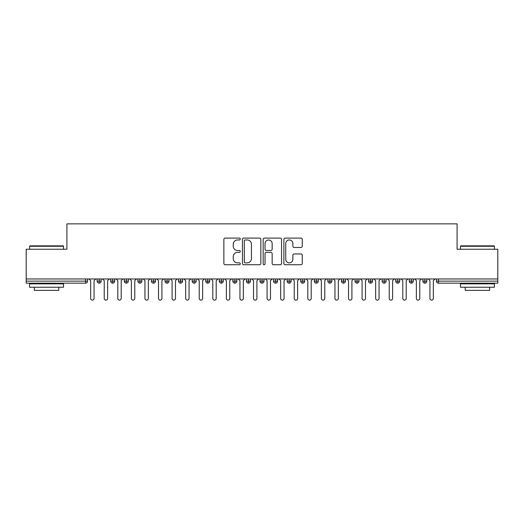 <?xml version="1.0" encoding="UTF-8"?>
<svg xmlns="http://www.w3.org/2000/svg" width="524" height="524" viewBox="0 0 524 524"><rect width="100%" height="100%" fill="white"/><g stroke="black" fill="none" stroke-linecap="round" stroke-linejoin="round"><path stroke-width="0.79" d="M240.287 239.023A0.93 0.93 0 0 0 239.357 238.093L225.202 238.093A1.33 1.33 0 0 0 223.866 239.429L223.866 263.402A1.33 1.33 0 0 0 225.202 264.738L239.357 264.738A0.93 0.93 0 0 0 240.287 263.801A0.93 0.93 0 0 0 239.357 262.871L237.523 262.871A4.264 4.264 0 0 1 233.259 258.607L233.259 256.609A4.264 4.264 0 0 1 237.523 252.345L239.357 252.345A0.93 0.93 0 0 0 240.287 251.415A0.93 0.93 0 0 0 239.357 250.485L237.523 250.485A4.264 4.264 0 0 1 233.259 246.221L233.259 244.223A4.264 4.264 0 0 1 237.523 239.959L239.357 239.959A0.93 0.93 0 0 0 240.287 239.023M300.933 247.485A1.33 1.33 0 0 0 302.263 246.156L302.263 239.429A1.33 1.33 0 0 0 300.933 238.093L285.213 238.093A1.33 1.33 0 0 0 283.877 239.429L283.877 263.402A1.33 1.33 0 0 0 285.213 264.738L300.933 264.738A1.33 1.33 0 0 0 302.263 263.402L302.263 255.28A1.33 1.33 0 0 0 300.933 253.944L294.206 253.944A1.33 1.33 0 0 0 292.87 255.28L292.87 259.308A3.563 3.563 0 0 1 289.307 262.871A3.563 3.563 0 0 1 285.744 259.308L285.744 243.522A3.563 3.563 0 0 1 289.307 239.959A3.563 3.563 0 0 1 292.87 243.522L292.87 246.156A1.33 1.33 0 0 0 294.206 247.485L300.933 247.485M26.2 278.964L497.8 278.964L497.8 249.241L457.085 249.241L457.085 223.866L66.915 223.866L66.915 249.241L26.2 249.241L26.2 281.133L85.543 281.133L85.543 278.964M260.834 239.429A1.33 1.33 0 0 0 259.504 238.093L243.784 238.093A1.33 1.33 0 0 0 242.448 239.429L242.448 263.402A1.33 1.33 0 0 0 243.784 264.738L259.504 264.738A1.33 1.33 0 0 0 260.834 263.402L260.834 239.429M264.496 238.093L280.216 238.093A1.33 1.33 0 0 1 281.552 239.429L281.552 263.402A1.33 1.33 0 0 1 280.216 264.738L273.489 264.738A1.33 1.33 0 0 1 272.159 263.402L272.159 253.682A1.33 1.33 0 0 0 270.823 252.345L266.362 252.345A1.33 1.33 0 0 0 265.033 253.682L265.033 263.801A0.93 0.93 0 0 1 264.096 264.738A0.93 0.93 0 0 1 263.166 263.801L263.166 239.429A1.33 1.33 0 0 1 264.496 238.093M87.573 278.964L87.573 281.133A2.037 2.037 0 0 1 85.543 283.17L26.2 283.17L26.2 281.133M497.8 278.964L497.8 283.17L438.457 283.17A2.037 2.037 0 0 1 436.426 281.133L436.426 278.964L436.426 281.133A2.037 2.037 0 0 0 438.457 283.17L438.457 281.133L497.8 281.133M99.18 278.964L99.18 281.133L97.143 281.133L97.143 278.964L97.143 281.133A2.037 2.037 0 0 0 99.18 283.17A2.037 2.037 0 0 0 101.145 281.139L101.145 278.964L101.145 281.133A2.037 2.037 0 0 1 99.18 283.17A2.037 2.037 0 0 1 97.143 281.133A2.037 2.037 0 0 0 99.18 283.17L99.18 281.133L101.145 281.133M85.543 283.17A2.037 2.037 0 0 0 87.573 281.133A2.037 2.037 0 0 1 85.543 283.17L85.543 281.133L87.573 281.133M112.752 278.964L112.752 281.133L110.715 281.133L110.715 278.964L110.715 281.133A2.037 2.037 0 0 0 112.752 283.17A2.037 2.037 0 0 0 114.717 281.139L114.717 278.964L114.717 281.133A2.037 2.037 0 0 1 112.752 283.17A2.037 2.037 0 0 1 110.715 281.133A2.037 2.037 0 0 0 112.752 283.17L112.752 281.133L114.717 281.133M126.323 278.964L126.323 281.133L124.286 281.133L124.286 278.964L124.286 281.133A2.037 2.037 0 0 0 126.323 283.17A2.037 2.037 0 0 0 128.288 281.139L128.288 278.964L128.288 281.133A2.037 2.037 0 0 1 126.323 283.17A2.037 2.037 0 0 1 124.286 281.133A2.037 2.037 0 0 0 126.323 283.17L126.323 281.133L128.288 281.133M139.895 278.964L139.895 283.17A2.037 2.037 0 0 1 137.858 281.133L137.858 278.964L137.858 281.133A2.037 2.037 0 0 0 139.895 283.17A2.037 2.037 0 0 0 141.86 281.139L141.86 278.964M153.467 278.964L153.467 283.17A2.037 2.037 0 0 1 151.429 281.133L151.429 278.964L151.429 281.133A2.037 2.037 0 0 0 153.467 283.17A2.037 2.037 0 0 0 155.431 281.139L155.431 278.964M167.038 278.964L167.038 281.133L165.001 281.133L165.001 278.964L165.001 281.133A2.037 2.037 0 0 0 167.038 283.17A2.037 2.037 0 0 0 169.003 281.139L169.003 278.964L169.003 281.133A2.037 2.037 0 0 1 167.038 283.17A2.037 2.037 0 0 1 165.001 281.133A2.037 2.037 0 0 0 167.038 283.17L167.038 281.133L169.003 281.133M180.61 283.17A2.037 2.037 0 0 1 178.573 281.133L178.573 278.964L178.573 281.133A2.037 2.037 0 0 0 180.61 283.17A2.037 2.037 0 0 0 182.575 281.139L182.575 278.964L182.575 281.133A2.037 2.037 0 0 1 180.61 283.17L180.61 281.133L182.575 281.133M194.175 278.964L194.175 281.133L192.144 281.133L192.144 278.964L192.144 281.133A2.037 2.037 0 0 0 194.175 283.17A2.037 2.037 0 0 0 196.146 281.139L196.146 278.964L196.146 281.133A2.037 2.037 0 0 1 194.175 283.17A2.037 2.037 0 0 1 192.144 281.133A2.037 2.037 0 0 0 194.175 283.17L194.175 281.133L196.146 281.133M207.746 278.964L207.746 283.17A2.037 2.037 0 0 1 205.716 281.133L205.716 278.964L205.716 281.133A2.037 2.037 0 0 0 207.746 283.17A2.037 2.037 0 0 0 209.718 281.139L209.718 278.964M221.318 278.964L221.318 283.17A2.037 2.037 0 0 1 219.287 281.133L219.287 278.964L219.287 281.133A2.037 2.037 0 0 0 221.318 283.17A2.037 2.037 0 0 0 223.29 281.139L223.29 278.964M234.89 278.964L234.89 283.17A2.037 2.037 0 0 1 232.859 281.133L232.859 278.964L232.859 281.133A2.037 2.037 0 0 0 234.89 283.17A2.037 2.037 0 0 0 236.861 281.139L236.861 278.964M248.461 278.964L248.461 281.133L246.424 281.133L246.424 278.964L246.424 281.133A2.037 2.037 0 0 0 248.461 283.17A2.037 2.037 0 0 0 250.433 281.139L250.433 278.964L250.433 281.133A2.037 2.037 0 0 1 248.461 283.17A2.037 2.037 0 0 1 246.424 281.133A2.037 2.037 0 0 0 248.461 283.17L248.461 281.133L250.433 281.133M262.033 278.964L262.033 281.133L259.996 281.133L259.996 278.964L259.996 281.133A2.037 2.037 0 0 0 262.033 283.17A2.037 2.037 0 0 0 264.004 281.139L264.004 278.964L264.004 281.133A2.037 2.037 0 0 1 262.033 283.17A2.037 2.037 0 0 1 259.996 281.133A2.037 2.037 0 0 0 262.033 283.17L262.033 281.133L264.004 281.133M275.604 278.964L275.604 281.133L273.567 281.133L273.567 278.964L273.567 281.133A2.037 2.037 0 0 0 275.604 283.17A2.037 2.037 0 0 0 277.576 281.139L277.576 278.964L277.576 281.133A2.037 2.037 0 0 1 275.604 283.17A2.037 2.037 0 0 1 273.567 281.133A2.037 2.037 0 0 0 275.604 283.17L275.604 281.133L277.576 281.133M289.176 278.964L289.176 283.17A2.037 2.037 0 0 1 287.139 281.133L287.139 278.964L287.139 281.133A2.037 2.037 0 0 0 289.176 283.17A2.037 2.037 0 0 0 291.141 281.139L291.141 278.964M302.748 278.964L302.748 283.17A2.037 2.037 0 0 1 300.711 281.133L300.711 278.964L300.711 281.133A2.037 2.037 0 0 0 302.748 283.17A2.037 2.037 0 0 0 304.713 281.139L304.713 278.964M316.319 278.964L316.319 281.133L314.282 281.133L314.282 278.964L314.282 281.133A2.037 2.037 0 0 0 316.319 283.17A2.037 2.037 0 0 0 318.284 281.139L318.284 278.964L318.284 281.133A2.037 2.037 0 0 1 316.319 283.17A2.037 2.037 0 0 1 314.282 281.133A2.037 2.037 0 0 0 316.319 283.17L316.319 281.133L318.284 281.133M329.891 278.964L329.891 283.17A2.037 2.037 0 0 1 327.854 281.133L327.854 278.964L327.854 281.133A2.037 2.037 0 0 0 329.891 283.17A2.037 2.037 0 0 0 331.856 281.139L331.856 278.964M343.462 278.964L343.462 283.17A2.037 2.037 0 0 1 341.425 281.133L341.425 278.964L341.425 281.133A2.037 2.037 0 0 0 343.462 283.17A2.037 2.037 0 0 0 345.427 281.139L345.427 278.964M357.034 278.964L357.034 283.17A2.037 2.037 0 0 1 354.997 281.133L354.997 278.964L354.997 281.133A2.037 2.037 0 0 0 357.034 283.17A2.037 2.037 0 0 0 358.999 281.139L358.999 278.964M370.606 278.964L370.606 283.17A2.037 2.037 0 0 1 368.569 281.133L368.569 278.964M372.571 278.964L372.571 281.133A2.037 2.037 0 0 1 370.606 283.17A2.037 2.037 0 0 0 372.571 281.139L368.569 281.133A2.037 2.037 0 0 0 370.606 283.17M384.177 278.964L384.177 283.17A2.037 2.037 0 0 1 382.14 281.133L382.14 278.964L382.14 281.133A2.037 2.037 0 0 0 384.177 283.17A2.037 2.037 0 0 0 386.142 281.139L386.142 278.964M397.749 278.964L397.749 283.17A2.037 2.037 0 0 1 395.712 281.133L395.712 278.964L395.712 281.133A2.037 2.037 0 0 0 397.749 283.17A2.037 2.037 0 0 0 399.714 281.139L399.714 278.964M411.32 278.964L411.32 283.17A2.037 2.037 0 0 1 409.283 281.133L409.283 278.964L409.283 281.133A2.037 2.037 0 0 0 411.32 283.17A2.037 2.037 0 0 0 413.285 281.139L413.285 278.964M424.885 278.964L424.885 283.17A2.037 2.037 0 0 1 422.855 281.133L422.855 278.964L422.855 281.133A2.037 2.037 0 0 0 424.885 283.17A2.037 2.037 0 0 0 426.857 281.139L426.857 278.964M180.61 278.964L180.61 281.133L178.573 281.133M245.252 239.959A0.93 0.93 0 0 0 244.315 240.889L244.315 261.941A0.93 0.93 0 0 0 245.252 262.871L247.177 262.871A4.264 4.264 0 0 0 251.441 258.607L251.441 244.223A4.264 4.264 0 0 0 247.177 239.959L245.252 239.959M272.159 243.588A3.563 3.563 0 0 0 268.596 240.025A3.563 3.563 0 0 0 265.033 243.588L265.033 249.149A1.33 1.33 0 0 0 266.362 250.485L270.823 250.485A1.33 1.33 0 0 0 272.159 249.149L272.159 243.588M90.665 298.438L90.665 280.661L90.665 298.438A1.696 1.696 0 0 0 92.362 300.134A1.696 1.696 0 0 0 94.058 298.438L94.058 280.661L94.058 298.438M95.754 278.964L94.058 280.661M90.665 280.661L88.969 278.964M104.237 298.438L104.237 280.661L104.237 298.438A1.696 1.696 0 0 0 105.933 300.134A1.696 1.696 0 0 0 107.63 298.438L107.63 280.661L107.63 298.438M117.808 298.438L117.808 280.661L117.808 298.438A1.696 1.696 0 0 0 119.505 300.134A1.696 1.696 0 0 0 121.201 298.438L121.201 280.661L121.201 298.438M131.38 298.438L131.38 280.661L131.38 298.438A1.696 1.696 0 0 0 133.076 300.134A1.696 1.696 0 0 0 134.773 298.438L134.773 280.661L134.773 298.438M144.945 298.438L144.945 280.661L144.945 298.438A1.696 1.696 0 0 0 146.641 300.134A1.696 1.696 0 0 0 148.338 298.438L148.338 280.661L148.338 298.438M109.326 278.964L107.63 280.661M104.237 280.661L102.54 278.964M122.898 278.964L121.201 280.661M117.808 280.661L116.112 278.964M136.469 278.964L134.773 280.661M131.38 280.661L129.683 278.964M150.034 278.964L148.338 280.661M144.945 280.661L143.255 278.964M29.999 245.848L63.116 245.848L63.522 246.26L29.593 246.26L29.999 245.848M46.557 287.244L29.593 287.244L29.593 283.851L63.522 283.851L63.522 287.244L46.557 287.244M58.773 287.244L58.773 290.362L34.342 290.362L34.342 287.244M460.884 245.848L494.001 245.848L494.407 246.26L460.478 246.26L460.884 245.848M477.443 287.244L460.478 287.244L460.478 283.851L494.407 283.851L494.407 287.244L477.443 287.244M489.658 287.244L489.658 290.362L465.227 290.362L465.227 287.244M158.517 298.438L158.517 280.661L158.517 298.438A1.696 1.696 0 0 0 160.213 300.134A1.696 1.696 0 0 0 161.909 298.438L161.909 280.661L161.909 298.438M163.606 278.964L161.909 280.661M158.517 280.661L156.82 278.964M172.088 298.438L172.088 280.661L172.088 298.438A1.696 1.696 0 0 0 173.785 300.134A1.696 1.696 0 0 0 175.481 298.438L175.481 280.661L175.481 298.438M185.66 298.438L185.66 280.661L185.66 298.438A1.696 1.696 0 0 0 187.356 300.134A1.696 1.696 0 0 0 189.053 298.438L189.053 280.661L189.053 298.438M199.231 298.438L199.231 280.661L199.231 298.438A1.696 1.696 0 0 0 200.928 300.134A1.696 1.696 0 0 0 202.624 298.438L202.624 280.661L202.624 298.438M212.803 298.438L212.803 280.661L212.803 298.438A1.696 1.696 0 0 0 214.499 300.134A1.696 1.696 0 0 0 216.196 298.438L216.196 280.661L216.196 298.438M177.178 278.964L175.481 280.661M172.088 280.661L170.392 278.964M190.749 278.964L189.053 280.661M185.66 280.661L183.963 278.964M204.321 278.964L202.624 280.661M199.231 280.661L197.535 278.964M217.892 278.964L216.196 280.661M212.803 280.661L211.107 278.964M226.375 298.438L226.375 280.661L226.375 298.438A1.696 1.696 0 0 0 228.071 300.134A1.696 1.696 0 0 0 229.767 298.438L229.767 280.661L229.767 298.438M239.946 298.438L239.946 280.661L239.946 298.438A1.696 1.696 0 0 0 241.643 300.134A1.696 1.696 0 0 0 243.339 298.438L243.339 280.661L243.339 298.438M253.518 298.438L253.518 280.661L253.518 298.438A1.696 1.696 0 0 0 255.214 300.134A1.696 1.696 0 0 0 256.911 298.438L256.911 280.661L256.911 298.438M267.089 298.438L267.089 280.661L267.089 298.438A1.696 1.696 0 0 0 268.786 300.134A1.696 1.696 0 0 0 270.482 298.438L270.482 280.661L270.482 298.438M280.661 298.438L280.661 280.661L280.661 298.438A1.696 1.696 0 0 0 282.357 300.134A1.696 1.696 0 0 0 284.054 298.438L284.054 280.661L284.054 298.438M231.464 278.964L229.767 280.661M226.375 280.661L224.678 278.964M245.036 278.964L243.339 280.661M239.946 280.661L238.25 278.964M258.607 278.964L256.911 280.661M253.518 280.661L251.821 278.964M272.179 278.964L270.482 280.661M267.089 280.661L265.393 278.964M285.75 278.964L284.054 280.661M280.661 280.661L278.964 278.964M294.233 298.438L294.233 280.661L294.233 298.438A1.696 1.696 0 0 0 295.929 300.134A1.696 1.696 0 0 0 297.625 298.438L297.625 280.661L297.625 298.438M299.322 278.964L297.625 280.661M294.233 280.661L292.536 278.964M307.804 298.438L307.804 280.661L307.804 298.438A1.696 1.696 0 0 0 309.501 300.134A1.696 1.696 0 0 0 311.197 298.438L311.197 280.661L311.197 298.438M312.894 278.964L311.197 280.661M307.804 280.661L306.108 278.964M321.376 298.438L321.376 280.661L321.376 298.438A1.696 1.696 0 0 0 323.072 300.134A1.696 1.696 0 0 0 324.769 298.438L324.769 280.661L324.769 298.438M326.465 278.964L324.769 280.661M321.376 280.661L319.679 278.964M334.947 298.438L334.947 280.661L334.947 298.438A1.696 1.696 0 0 0 336.644 300.134A1.696 1.696 0 0 0 338.34 298.438L338.34 280.661L338.34 298.438M340.037 278.964L338.34 280.661M334.947 280.661L333.251 278.964M348.519 298.438L348.519 280.661L348.519 298.438A1.696 1.696 0 0 0 350.215 300.134A1.696 1.696 0 0 0 351.912 298.438L351.912 280.661L351.912 298.438M353.608 278.964L351.912 280.661M348.519 280.661L346.822 278.964M362.091 298.438L362.091 280.661L362.091 298.438A1.696 1.696 0 0 0 363.787 300.134A1.696 1.696 0 0 0 365.483 298.438L365.483 280.661L365.483 298.438M367.18 278.964L365.483 280.661M362.091 280.661L360.394 278.964M375.662 298.438L375.662 280.661L375.662 298.438A1.696 1.696 0 0 0 377.359 300.134A1.696 1.696 0 0 0 379.055 298.438L379.055 280.661L379.055 298.438M380.745 278.964L379.055 280.661M375.662 280.661L373.966 278.964M389.227 298.438L389.227 280.661L389.227 298.438A1.696 1.696 0 0 0 390.924 300.134A1.696 1.696 0 0 0 392.62 298.438L392.62 280.661L392.62 298.438M394.317 278.964L392.62 280.661M389.227 280.661L387.531 278.964M402.799 298.438L402.799 280.661L402.799 298.438A1.696 1.696 0 0 0 404.495 300.134A1.696 1.696 0 0 0 406.192 298.438L406.192 280.661L406.192 298.438M407.888 278.964L406.192 280.661M402.799 280.661L401.102 278.964M416.37 298.438L416.37 280.661L416.37 298.438A1.696 1.696 0 0 0 418.067 300.134A1.696 1.696 0 0 0 419.763 298.438L419.763 280.661L419.763 298.438M421.46 278.964L419.763 280.661M416.37 280.661L414.674 278.964M429.942 298.438L429.942 280.661L429.942 298.438A1.696 1.696 0 0 0 431.638 300.134A1.696 1.696 0 0 0 433.335 298.438L433.335 280.661L433.335 298.438M435.031 278.964L433.335 280.661M429.942 280.661L428.246 278.964M438.457 278.964L438.457 281.133L436.426 281.133A2.037 2.037 0 0 0 438.457 283.17M137.858 281.133A2.037 2.037 0 0 0 139.895 283.17A2.037 2.037 0 0 0 141.86 281.139L137.858 281.133M151.429 281.133A2.037 2.037 0 0 0 153.467 283.17A2.037 2.037 0 0 0 155.431 281.139L151.429 281.133M205.716 281.133A2.037 2.037 0 0 0 207.746 283.17A2.037 2.037 0 0 0 209.718 281.139L205.716 281.133M219.287 281.133A2.037 2.037 0 0 0 221.318 283.17A2.037 2.037 0 0 0 223.29 281.139L219.287 281.133M232.859 281.133A2.037 2.037 0 0 0 234.89 283.17A2.037 2.037 0 0 0 236.861 281.139L232.859 281.133M287.139 281.133A2.037 2.037 0 0 0 289.176 283.17A2.037 2.037 0 0 0 291.141 281.139L287.139 281.133M300.711 281.133A2.037 2.037 0 0 0 302.748 283.17A2.037 2.037 0 0 0 304.713 281.139L300.711 281.133M327.854 281.133L331.856 281.133A2.037 2.037 0 0 1 329.891 283.17M341.425 281.133A2.037 2.037 0 0 0 343.462 283.17A2.037 2.037 0 0 0 345.427 281.139L341.425 281.133M354.997 281.133A2.037 2.037 0 0 0 357.034 283.17A2.037 2.037 0 0 0 358.999 281.139L354.997 281.133M382.14 281.133L386.142 281.133A2.037 2.037 0 0 1 384.177 283.17M395.712 281.133L399.714 281.133A2.037 2.037 0 0 1 397.749 283.17M409.283 281.133A2.037 2.037 0 0 0 411.32 283.17A2.037 2.037 0 0 0 413.285 281.139L409.283 281.133M422.855 281.133A2.037 2.037 0 0 0 424.885 283.17A2.037 2.037 0 0 0 426.857 281.139L422.855 281.133M29.593 249.241L29.593 246.26M37.328 283.851L37.328 283.17M55.786 283.851L55.786 283.17M63.522 249.241L63.522 246.26M460.478 249.241L460.478 246.26M468.214 283.851L468.214 283.17M486.672 283.851L486.672 283.17M494.407 249.241L494.407 246.26"/></g></svg>
